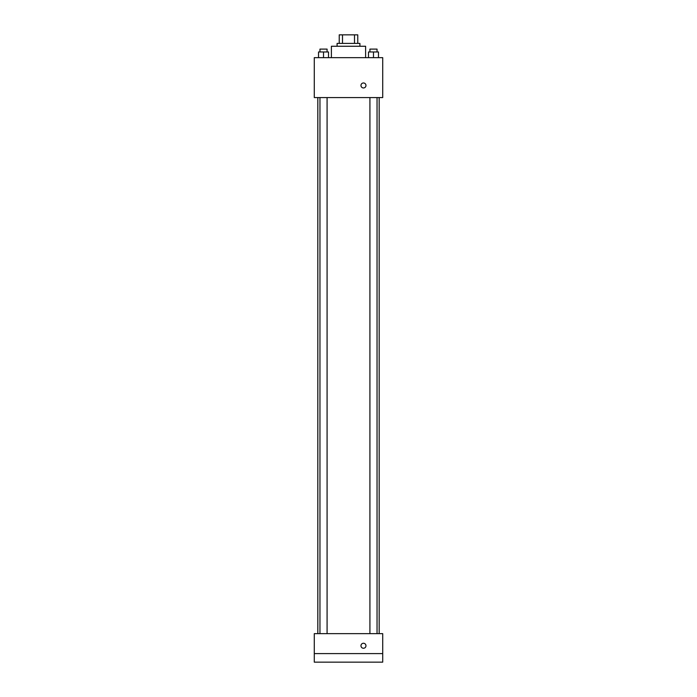 <?xml version="1.0" encoding="UTF-8"?>
<svg xmlns="http://www.w3.org/2000/svg" width="697" height="697" viewBox="0 0 697 697"><rect width="100%" height="100%" fill="white"/><g stroke="black" fill="none" stroke-linecap="round" stroke-linejoin="round"><path stroke-width="1.05" d="M342.497 43.406L342.497 34.85L339.23 34.85L339.23 43.406L339.23 34.85M342.497 34.85L357.77 34.85L357.77 43.406M354.503 43.406L354.503 34.85M337.095 46.255L337.095 43.406L359.905 43.406L359.905 46.255M365.611 57.659L365.611 46.255L331.389 46.255L331.389 57.659M314.286 57.659L382.714 57.659L382.714 97.58L314.286 97.58L314.286 57.659M363.468 87.961A2.492 2.492 0 0 1 361.307 84.215A2.492 2.492 0 0 1 365.629 84.215A2.492 2.492 0 0 1 363.468 87.961M314.286 633.634L382.714 633.634L382.714 662.15L314.286 662.15L314.286 633.634M363.468 648.245A2.492 2.492 0 0 1 361.307 644.507A2.492 2.492 0 0 1 365.629 644.507A2.492 2.492 0 0 1 363.468 648.245M314.286 653.594L382.714 653.594M368.486 57.659L368.486 51.961L378.471 51.961L378.471 57.659L378.471 51.961M373.479 57.659L373.479 51.961M377.042 51.961L377.042 49.104L369.915 49.104L369.915 51.961M318.529 57.659L318.529 51.961L328.514 51.961L328.514 57.659L328.514 51.961M323.521 57.659L323.521 51.961M327.085 51.961L327.085 49.104L319.958 49.104L319.958 51.961M379.177 633.634L379.177 97.58M317.823 633.634L317.823 97.58M369.915 97.58L369.915 633.634M377.042 97.58L377.042 633.634M327.085 633.634L327.085 97.58M319.958 633.634L319.958 97.58"/></g></svg>
